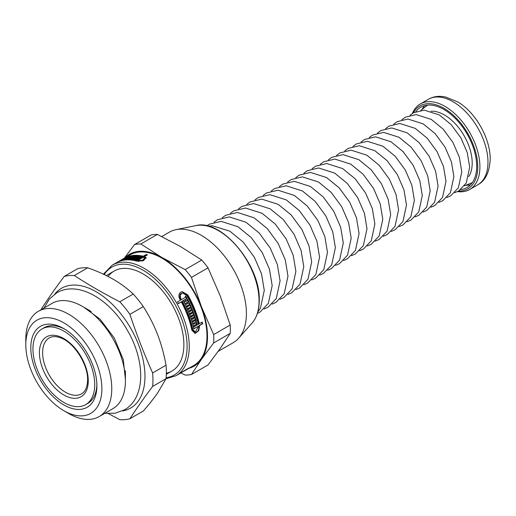 <?xml version="1.0" encoding="UTF-8"?>
<svg xmlns="http://www.w3.org/2000/svg" width="516" height="516" viewBox="0 0 516 516"><rect width="100%" height="100%" fill="white"/><g stroke="black" fill="none" stroke-linecap="round" stroke-linejoin="round"><path stroke-width="0.77" d="M64.932 329.279A43.692 25.226 -120 0 0 44.144 327.705L41.996 328.944A43.692 25.226 -120 0 0 41.996 379.395A43.692 25.226 -120 0 0 85.688 404.615A43.692 25.226 -120 0 0 94.731 384.62A43.692 25.226 -120 0 0 75.665 340.65A43.692 25.226 -120 0 0 41.996 328.944M85.688 404.615L87.836 403.377A43.692 25.226 -120 0 0 96.866 384.588M96.885 385.858A46.73 26.98 60 0 1 63.842 404.937A46.73 26.98 60 0 1 30.799 347.7A46.73 26.98 60 0 1 63.842 328.627A46.73 26.98 60 0 1 96.885 385.858M108.379 413.645L119.796 419.669A79.025 45.627 -120 0 0 129.897 418.766C136.559 408.511 144.138 397.726 152.633 386.42L166.049 378.673L157.477 393.231C153.871 398.371 149.15 404.299 143.313 411.02L129.897 418.766M143.313 306.601C149.15 315.734 153.871 324.964 157.477 334.297C161.102 343.604 163.959 353.912 166.049 365.205L152.633 372.958C144.138 353.95 136.559 334.413 129.897 314.354L143.313 306.601A79.025 45.627 -120 0 0 133.218 294.043L119.796 301.789C103.729 293.565 88.565 284.813 74.323 275.538L87.739 267.785C97.543 271.281 106.051 275.118 113.268 279.304C120.512 283.471 127.162 288.386 133.218 294.043M87.739 267.785A79.025 45.627 -120 0 0 77.645 268.688L64.223 276.441C55.734 287.747 48.156 298.532 41.486 308.787A79.025 45.627 -120 0 0 41.415 309.536M152.633 386.42A79.025 45.627 -120 0 0 152.936 379.86A79.025 45.627 -120 0 0 152.633 372.958M122.389 410.942A69.144 39.919 -120 0 0 144.97 376.396A69.144 39.919 -120 0 0 109.785 301.892A69.144 39.919 -120 0 0 54.87 293.991M129.897 314.354A79.025 45.627 -120 0 0 119.796 301.789M74.323 275.538A79.025 45.627 -120 0 0 64.223 276.441M166.049 378.673A79.025 45.627 -120 0 0 166.049 365.205M63.842 410.704A53.799 31.057 -120 0 0 101.878 388.742A53.799 31.057 -120 0 0 63.842 322.855A53.799 31.057 -120 0 0 25.8 344.817A53.799 31.057 -120 0 0 63.842 410.704L68.783 413.561A60.785 35.094 -120 0 0 99.175 416.573L112.823 408.691A60.785 35.094 -120 0 0 125.414 380.866L125.414 374.042A52.432 30.27 -120 0 0 125.304 370.72M91.164 311.58A52.432 30.27 -120 0 0 88.339 309.826L82.431 306.414A60.785 35.094 -120 0 0 52.039 303.402L38.39 311.283A60.785 35.094 -120 0 0 25.8 339.109L25.8 344.817M125.414 380.866A60.785 35.094 -120 0 0 82.431 306.414M99.175 416.573A60.785 35.094 -120 0 0 111.766 388.742A60.785 35.094 -120 0 0 85.23 327.57A60.785 35.094 -120 0 0 38.39 311.283M123.563 258.613L123.904 258.406A63.829 36.849 60 0 1 124.079 258.303A63.829 36.849 60 0 1 143.209 256.22L146.163 254.511A63.829 36.849 60 0 1 147.466 254.846L144.512 256.549L144.79 257.265L146.234 258.103M137.778 256.059A63.068 36.41 60 0 1 143.487 256.929L146.441 255.226A63.068 36.41 60 0 1 146.699 255.285M136.617 259.438L139.649 257.69L139.378 256.981A63.829 36.849 60 0 1 140.578 257.22L138.914 258.181L139.191 258.89A63.068 36.41 60 0 1 139.83 259.038L142.461 257.523L142.184 256.807A63.829 36.849 -120 0 0 123.053 258.897A63.829 36.849 -120 0 0 122.879 258.993M138.398 259.87L139.288 259.355L139.01 258.645A63.829 36.849 -120 0 0 138.365 258.497L136.701 259.458A63.829 36.849 -120 0 0 135.502 259.219L139.378 256.981M130.948 260.006A63.068 36.41 60 0 1 137.998 261.225L138.907 261.393M143.461 260.709L144.983 258.722L143.487 257.142L138.649 259.935A63.829 36.849 -120 0 0 137.346 259.606L139.01 258.645M137.146 257.323A63.068 36.41 60 0 1 137.83 257.4M201.795 322.352A63.068 36.41 60 0 1 202.111 323.861L199.157 325.564L199.64 325.519L198.763 330.672L195.19 333.465L191.791 330.111A63.829 36.849 -120 0 0 181.303 301.925L178.252 303.453M199.157 325.564L198.35 330.562L194.938 333.478M182.038 291.701L187.244 294.894A63.068 36.41 60 0 1 198.795 323.855L202.233 322.107A63.829 36.849 60 0 1 202.595 323.816L199.64 325.519M196.274 322.739A63.068 36.41 60 0 1 196.609 324.151L194.951 325.106A63.068 36.41 60 0 1 195.145 325.964L198.254 324.403A63.829 36.849 -120 0 0 186.702 295.442L182.709 293.088L181.567 293.443L180.194 295.668L180.897 298.79A63.829 36.849 60 0 1 181.4 299.673L185.695 297.19A63.829 36.849 -120 0 0 185.218 296.365L185.766 296.049A63.829 36.849 60 0 1 187.166 298.538L182.329 301.331A63.829 36.849 60 0 1 192.816 329.518L195.358 331.994L198.615 326.112L193.777 328.905A63.829 36.849 -120 0 0 193.41 327.196L195.074 326.235A63.829 36.849 -120 0 0 194.88 325.383L193.216 326.344A63.829 36.849 -120 0 0 192.823 324.732L196.693 322.494A63.829 36.849 60 0 1 197.086 324.106L195.429 325.067A63.829 36.849 60 0 1 195.622 325.918M194.88 325.383L193.171 326.138M198.615 326.112L193.732 328.698M185.386 296.268A63.068 36.41 60 0 1 186.689 298.583L181.851 301.376A63.068 36.41 60 0 1 192.333 329.563L194.867 332.04L195.358 331.994M182.464 293.12L181.071 293.488L180.142 294.404L179.794 297.287L180.413 298.835A63.068 36.41 60 0 1 180.923 299.712L181.4 299.673M194.9 317.817A63.068 36.41 60 0 1 196.003 321.681L192.552 323.674M196.003 321.681L192.603 323.874A63.829 36.849 -120 0 0 192.165 322.268L195.487 320.346A63.829 36.849 -120 0 0 195.242 319.501L191.862 321.223M192.229 310.29A63.068 36.41 60 0 1 192.816 311.793L189.495 313.715A63.068 36.41 60 0 1 189.811 314.56L193.603 312.593A63.829 36.849 60 0 1 194.21 314.283L190.888 316.205A63.829 36.849 60 0 1 191.178 317.05L194.506 315.134A63.829 36.849 60 0 1 195.035 316.734L191.165 318.965A63.829 36.849 -120 0 0 188.753 312.303L192.623 310.064A63.829 36.849 60 0 1 193.281 311.754L189.959 313.67A63.829 36.849 60 0 1 190.275 314.515M194.1 315.366A63.068 36.41 60 0 1 194.571 316.772L191.101 318.772M193.203 312.825A63.068 36.41 60 0 1 193.745 314.328L190.417 316.25A63.068 36.41 60 0 1 190.714 317.095L191.178 317.05M188.908 302.834A63.068 36.41 60 0 1 189.624 304.324L186.302 306.246A63.068 36.41 60 0 1 186.695 307.085L190.488 305.124A63.829 36.849 60 0 1 191.243 306.801L187.921 308.716A63.829 36.849 60 0 1 188.282 309.555L191.61 307.639A63.829 36.849 60 0 1 192.281 309.226L188.405 311.464A63.829 36.849 -120 0 0 185.418 304.846L189.288 302.615A63.829 36.849 60 0 1 190.094 304.285L186.766 306.207A63.829 36.849 60 0 1 187.16 307.039M191.223 307.865A63.068 36.41 60 0 1 191.817 309.265L188.334 311.277M190.101 305.343A63.068 36.41 60 0 1 190.778 306.839L187.45 308.762A63.068 36.41 60 0 1 187.818 309.6L188.282 309.555M183.915 301.512A63.068 36.41 60 0 1 184.264 302.163L185.85 301.479A63.829 36.849 -120 0 0 185.412 300.647L185.954 300.331A63.829 36.849 60 0 1 186.399 301.163L187.514 300.518A63.829 36.849 -120 0 0 187.069 299.686L187.618 299.37A63.829 36.849 60 0 1 188.869 301.776L184.999 304.014A63.829 36.849 -120 0 0 183.748 301.608L184.296 301.292A63.829 36.849 60 0 1 184.734 302.124M187.237 299.59A63.068 36.41 60 0 1 188.398 301.821L184.909 303.834M185.573 300.551A63.068 36.41 60 0 1 185.921 301.209L186.399 301.163M188.398 301.821L188.869 301.776M191.817 309.265L192.281 309.226M189.624 304.324L190.094 304.285M186.302 306.246L186.766 306.207M194.571 316.772L195.035 316.734M192.816 311.793L193.281 311.754M189.495 313.715L189.959 313.67M195.242 319.501L191.92 321.416A63.829 36.849 -120 0 0 191.436 319.817L195.306 317.579A63.829 36.849 60 0 1 196.473 321.642M196.609 324.151L197.086 324.106M194.951 325.106L195.429 325.067M202.111 323.861L202.595 323.816M181.303 301.925L178.349 303.634A63.829 36.849 -120 0 0 177.42 301.97L180.374 300.267A63.829 36.849 -120 0 0 179.871 299.383L179.033 297.287L178.897 295.158L179.478 293.391L180.735 292.153L182.283 291.675L187.727 294.849A63.829 36.849 60 0 1 199.279 323.809M123.892 258.522A63.829 36.849 60 0 1 125.349 257.923L121.473 260.154A63.829 36.849 -120 0 0 120.015 260.761L120.563 260.445A63.829 36.849 60 0 1 121.066 260.225L122.182 259.58A63.829 36.849 -120 0 0 121.679 259.8L122.228 259.483A63.829 36.849 60 0 1 122.724 259.264L123.84 258.619A63.829 36.849 -120 0 0 123.343 258.839L123.963 258.716M129.052 256.897A63.829 36.849 60 0 1 130.09 256.723L126.22 258.961A63.829 36.849 -120 0 0 121.989 259.974L125.865 257.736A63.829 36.849 60 0 1 126.904 257.407L123.582 259.329A63.829 36.849 60 0 1 124.111 259.18L127.439 257.258A63.829 36.849 60 0 1 128.51 257.007L125.182 258.922A63.829 36.849 60 0 1 125.73 258.813L129.052 256.897L129.187 257.245M134.096 256.465A63.829 36.849 60 0 1 135.211 256.497L131.341 258.735A63.829 36.849 -120 0 0 126.781 258.884L130.651 256.652A63.829 36.849 60 0 1 131.78 256.536L128.452 258.458A63.829 36.849 60 0 1 129.026 258.419L132.354 256.504A63.829 36.849 60 0 1 133.509 256.465L130.18 258.387A63.829 36.849 60 0 1 130.767 258.387L134.096 256.465L134.308 257.02M130.819 257.091L130.651 256.652M135.811 256.529A63.829 36.849 60 0 1 138.746 256.871L134.876 259.109A63.829 36.849 -120 0 0 133.702 258.942L137.03 257.02A63.829 36.849 -120 0 0 136.411 256.949L133.089 258.871A63.829 36.849 -120 0 0 131.941 258.768L135.811 256.529L136.056 257.155M137.295 257.71L137.03 257.02M118.596 261.657L118.551 261.554A63.829 36.849 60 0 1 137.72 260.503L142.506 260.245L144.706 257.994M144.512 256.549L146.151 257.723L143.196 260.806L136.695 261.096A63.829 36.849 -120 0 0 117.525 262.141L114.571 263.85A63.829 36.849 -120 0 0 113.597 264.36L116.551 262.65A63.829 36.849 -120 0 0 116.223 262.838A63.829 36.849 -120 0 0 116.042 262.941M166.017 378.75L176.02 375.713L180.045 373.39A63.829 36.849 -120 0 0 180.219 373.287C183.47 371.03 191.971 366.121 188.082 368.753A63.829 36.849 60 0 1 187.901 368.856L193.752 365.476A63.829 36.849 -120 0 0 206.974 336.258A63.829 36.849 -120 0 0 179.11 272.022A63.829 36.849 -120 0 0 129.929 254.923L124.079 258.303M188.979 368.102L187.979 368.495M187.901 368.856A63.829 36.849 60 0 1 187.366 369.153M190.778 306.839L191.243 306.801M187.45 308.762L187.921 308.716M193.745 314.328L194.21 314.283M190.417 316.25L190.888 316.205M186.689 298.583L187.166 298.538M181.851 301.376L182.329 301.331M187.056 369.34L181.245 372.694A63.829 36.849 60 0 1 181.071 372.797L185.367 370.32A63.829 36.849 -120 0 0 185.515 370.236L186.057 369.92A63.829 36.849 60 0 1 185.908 370.004L186.882 369.443A63.829 36.849 -120 0 0 187.056 369.34L187.643 368.669M180.735 372.978L180.735 372.984A63.829 36.849 60 0 0 181.071 372.797M132.554 257.02L132.354 256.504M130.896 258.716L130.767 258.387M139.83 259.038L139.552 258.329L142.184 256.807M138.914 258.181A63.829 36.849 60 0 1 139.552 258.329M116.558 262.67L117.068 262.347A63.829 36.849 60 0 1 117.248 262.244A63.829 36.849 60 0 1 117.577 262.057L121.873 259.58A63.829 36.849 -120 0 0 121.537 259.767A63.829 36.849 -120 0 0 121.389 259.851M121.957 259.587L121.937 259.542A63.829 36.849 60 0 1 122.086 259.451A63.829 36.849 60 0 1 123.395 258.755L118.551 261.554M143.487 256.929L143.209 256.22M146.163 254.511L146.441 255.226M108.096 276.479A57.747 33.34 60 0 1 143.035 273.906A57.747 33.34 60 0 1 183.87 344.63A57.747 33.34 60 0 1 166.345 373.229M157.374 234.425L180.645 246.609L201.75 260.045L185.205 269.597L161.843 257.465L140.829 243.978L157.374 234.425A71.808 41.454 -120 0 0 151.104 234.986L134.56 244.539L124.298 258.174M208.019 267.843L220.197 295.81L230.207 325.028L213.663 334.581L201.395 306.665L191.475 277.395L208.019 267.843A71.808 41.454 -120 0 0 201.75 260.045M230.207 333.388L220.197 348.545L208.019 364.954L191.475 374.506L201.395 359.4L213.663 342.94L230.207 333.388A71.808 41.454 -120 0 0 230.207 325.028M180.8 372.952L185.205 375.067A71.808 41.454 -120 0 0 191.475 374.506M188.817 368.327A64.584 37.287 -120 0 0 201.395 359.4A64.584 37.287 -120 0 0 201.395 306.665A64.584 37.287 -120 0 0 161.843 257.465A64.584 37.287 -120 0 0 124.988 257.774M213.663 342.94A71.808 41.454 -120 0 0 213.663 334.581M140.829 243.978A71.808 41.454 -120 0 0 134.56 244.539M191.475 277.395A71.808 41.454 -120 0 0 185.205 269.597M218.191 351.364L233.193 342.708A63.829 36.849 -120 0 0 238.656 338.212A63.829 36.849 -120 0 0 246.409 313.489A63.829 36.849 -120 0 0 222.441 253.62A63.829 36.849 -120 0 0 175.988 229.665A63.829 36.849 -120 0 0 169.364 232.155L161.753 236.554M430.995 111.243A39.242 22.659 60 0 1 464.077 135.708A39.242 22.659 60 0 1 468.722 176.588M457.518 191.604A49.388 28.515 -120 0 0 469.689 189.495A49.388 28.515 -120 0 0 479.912 166.887A49.388 28.515 -120 0 0 458.356 117.184A49.388 28.515 -120 0 0 420.295 103.955A49.388 28.515 -120 0 0 412.394 113.43M458.582 191.036A47.872 27.638 -120 0 0 477.764 166.887A47.872 27.638 -120 0 0 451.435 113.578A47.872 27.638 -120 0 0 413.413 112.798M460.84 189.527A46.35 26.761 -120 0 0 467.09 187.489A46.35 26.761 -120 0 0 476.694 166.268A46.35 26.761 -120 0 0 456.46 119.622A46.35 26.761 -120 0 0 420.74 107.205A46.35 26.761 -120 0 0 415.851 111.598M88.268 380.885A34.546 19.943 -120 0 0 51.626 335.303A34.546 19.943 -120 0 0 51.626 384.156A34.546 19.943 -120 0 0 88.268 380.885M49.433 337.845A32.269 18.628 -120 0 0 49.297 375.177A32.269 18.628 -120 0 0 81.696 393.727C85.398 391.625 87.365 387.039 87.597 379.957C88.146 364.818 74.401 343.063 61.398 338.154C56.425 336.18 52.432 336.077 49.433 337.845M192.816 329.518L192.333 329.563M137.72 260.503L137.998 261.225M176.02 375.713A63.829 36.849 -120 0 0 189.243 346.494A63.829 36.849 -120 0 0 161.379 282.258A63.829 36.849 -120 0 0 112.198 265.16L103.394 274.17M180.413 298.835L180.897 298.79M187.244 294.894L187.727 294.849M259.045 300.854A57.289 33.076 -120 0 0 237.528 247.119A57.289 33.076 -120 0 0 195.835 225.621C221.37 218.41 260.651 265.256 259.245 300.415C259.206 310.026 256.82 317.572 252.085 323.048A57.289 33.076 -120 0 0 259.045 300.854M166.139 377.712A62.307 35.972 -120 0 0 187.095 346.494A62.307 35.972 -120 0 0 153.794 277.93A62.307 35.972 -120 0 0 104.232 274.564M487.975 162.237A49.388 28.515 -120 0 0 466.419 112.533A49.388 28.515 -120 0 0 428.357 99.298C432.047 97.208 436.085 96.221 440.477 96.331L445.173 96.853L457.802 101.936C474.939 111.888 490.329 137.604 490.2 159.134C489.568 172.196 485.421 180.768 477.745 184.844A49.388 28.515 -120 0 0 487.975 162.237M424.81 105.567A46.35 26.761 -120 0 0 422.462 108.586M466.754 185.302A46.35 26.761 -120 0 0 470.547 184.78M114.165 271.048L106.309 275.576M171.912 371.068L166.326 374.293M44.008 308.039L49.284 299.145L56.889 292.707C79.367 279.917 111.166 300.976 127.491 330.485C144.751 359.742 146.428 397.139 124.517 409.839L115.133 413.206L104.793 413.329M83.715 307.155L100.007 319.127L114.288 338.006L123.266 359.562L125.414 379.383M116.223 262.838L112.198 265.16M182.213 293.133L182.709 293.088M195.835 225.621L175.988 229.665M252.085 323.048L238.656 338.212M123.053 258.897L122.086 259.451M121.537 259.767L117.248 262.244M257.761 312.141L260.451 308.181L264.276 290.36L261.535 273.867L254.33 257.22L243.236 242.114L229.891 231.194L212.469 225.802L208.122 226.156M257.394 313.386L260.012 312.109L268.365 303.369L272.177 285.625L269.449 269.204L262.276 252.634L251.228 237.592L237.947 226.724L221.125 221.364L209.309 224.208L206.858 225.853M264.14 308.981L267.959 307.265L276.279 298.558L280.078 280.885L277.363 264.54L270.223 248.041L259.226 233.071L246.003 222.254L229.246 216.914L217.475 219.745L214.043 222.215M272.087 304.137L275.905 302.421L284.2 293.746L287.98 276.144L285.277 259.877L278.169 243.455L267.224 228.549L254.053 217.784L237.373 212.469L225.647 215.288L222.215 217.758M280.033 299.293L283.852 297.577L292.114 288.934L295.881 271.403L293.191 255.207L286.116 238.863L275.215 224.028L262.109 213.308L245.5 208.019L233.812 210.831L230.381 213.302M287.973 294.442L291.798 292.733L300.028 284.123L303.782 266.669L301.099 250.544L294.062 234.277L283.213 219.513L270.165 208.838L253.627 203.568L241.985 206.368L238.553 208.845M295.92 289.599L299.744 287.883L307.942 279.311L311.683 261.928L309.013 245.88L302.002 229.685L291.211 214.991L278.221 204.368L261.747 199.118L250.15 201.911L246.719 204.388M303.86 284.755L307.691 283.039L315.863 274.493L319.578 257.187L316.927 241.217L309.948 225.099L299.209 210.47L286.277 199.898L269.874 194.674L258.322 197.454L254.891 199.931M311.806 279.911L315.637 278.195L323.777 269.681L327.479 252.453L324.841 236.547L317.895 220.506L307.201 205.949L294.333 195.422L278.001 190.223L266.488 192.99L263.057 195.474M319.752 275.06L323.584 273.351L331.691 264.869L335.381 247.712L332.755 231.884L325.841 215.92L315.199 201.427L302.389 190.952L286.128 185.773L274.66 188.534L271.223 191.017M327.692 270.216L331.53 268.507L339.605 260.058L343.282 242.971L340.663 227.221L333.788 211.328L323.197 196.906L310.445 186.482L294.249 181.322L282.826 184.077L279.395 186.56M335.639 265.372L339.476 263.663L347.526 255.246L351.183 238.231L348.577 222.557L341.734 206.742L331.188 192.384L318.501 182.013L302.376 176.878L290.998 179.613L287.56 182.103M343.585 260.522L347.423 258.819L355.44 250.434L359.084 233.496L356.492 217.887L349.68 202.149L339.186 187.869L326.557 177.536L310.503 172.428L299.164 175.156L295.733 177.646M351.525 255.678L355.369 253.969L363.354 245.622L366.986 228.756L364.406 213.224L357.627 197.564L347.184 183.348L334.613 173.066L318.63 167.977L307.336 170.699L303.898 173.189M359.471 250.834L363.316 249.125L371.268 240.804L374.88 224.015L372.313 208.561L365.567 192.971L355.176 178.826L342.669 168.597L326.751 163.527L315.502 166.236L312.07 168.732M367.411 245.99L371.262 244.281L379.189 235.993L382.782 219.281L380.228 203.897L373.513 188.385L363.174 174.305L350.725 164.127L334.878 159.083L323.674 161.779L320.236 164.275M375.358 241.14L379.208 239.437L387.103 231.181L390.683 214.54L388.142 199.228L381.459 183.793L371.172 169.783L358.781 159.65L343.005 154.632L331.84 157.322L328.408 159.818M383.304 236.296L387.155 234.593L395.017 226.369L398.584 209.799L396.056 194.564L389.406 179.207L379.163 165.262L366.837 155.181L351.132 150.182L340.012 152.859L336.574 155.368M391.244 231.452L395.101 229.749L402.932 221.558L406.485 205.058L403.97 189.901L397.352 174.614L387.161 160.74L374.893 150.711L359.252 145.731L348.177 148.402L344.746 150.911M399.19 226.601L403.048 224.899L410.852 216.746L414.387 200.324L411.878 185.238L405.299 170.028L395.159 156.225L382.949 146.241L367.379 141.287L356.35 143.945L352.912 146.454M407.13 221.757L410.994 220.055L418.766 211.934L422.288 195.583L419.792 180.568L413.245 165.436L403.157 151.704L391.005 141.765L375.506 136.837L364.515 139.481L361.077 141.997M415.077 216.914L418.94 215.211L426.68 207.116L430.183 190.843L427.706 175.904L421.191 160.85L411.149 147.183L399.062 137.295L383.633 132.386L372.687 135.024L369.25 137.54M423.023 212.063L426.887 210.367L434.595 202.304L438.084 186.108L435.62 171.241L429.131 156.258L419.147 142.661L407.118 132.825L391.754 127.936L380.853 130.561L377.415 133.083M430.963 207.219L434.833 205.523L442.515 197.493L445.985 181.368L443.534 166.578L437.078 151.672L427.145 138.14L415.174 128.355L399.881 123.492L389.025 126.104L385.587 128.626M438.91 202.375L442.78 200.679L450.429 192.681L453.887 176.627L451.442 161.908L445.024 147.079L435.136 133.618L423.23 123.879L408.008 119.041L397.191 121.647L393.753 124.169M446.85 197.525L450.726 195.835L458.343 187.869L461.788 171.886L459.356 157.245L452.971 142.493L443.134 129.097L431.286 119.409L416.135 114.591L405.363 117.184L401.925 119.712M454.796 192.681L458.672 190.985L466.258 183.057L469.689 167.152L467.27 152.581L460.917 137.901L451.132 124.582L439.342 114.939L424.255 110.14L413.529 112.727L410.091 115.255M464.471 185.831L472.321 182.625M427.57 105.109L420.869 110.301M428.357 99.298L420.295 103.955M477.745 184.844L469.689 189.495"/></g></svg>
